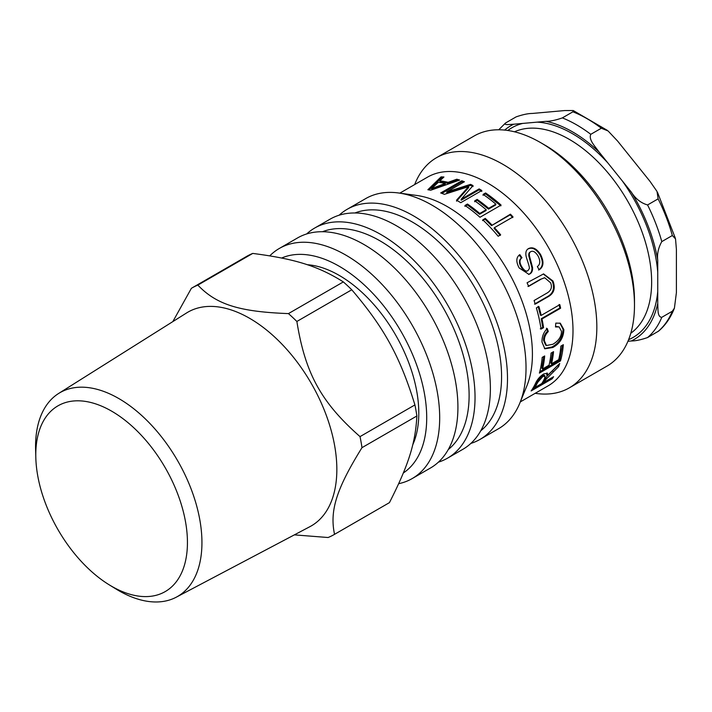 <?xml version="1.0" encoding="UTF-8"?>
<svg xmlns="http://www.w3.org/2000/svg" width="712" height="712" viewBox="0 0 712 712"><rect width="100%" height="100%" fill="white"/><g stroke="black" fill="none" stroke-linecap="round" stroke-linejoin="round"><path stroke-width="1.07" d="M185.547 521.949A107.236 61.908 60 0 1 109.176 584.81A107.236 61.908 60 0 1 35.822 457.754A107.236 61.908 60 0 1 101.932 406.267A107.236 61.908 60 0 1 185.547 521.949M109.176 584.81L116.074 589.047A117.649 67.925 -120 0 0 176.265 597.19A117.649 67.925 -120 0 0 199.867 520.089A117.649 67.925 -120 0 0 140.923 414.793A117.649 67.925 -120 0 0 58.642 393.46A117.649 67.925 -120 0 0 35.6 449.655L35.822 457.754M58.642 393.46L186.544 312.977A123.399 71.245 60 0 1 272.838 335.361A123.399 71.245 60 0 1 334.667 445.801A123.399 71.245 60 0 1 309.916 526.666L176.265 597.19M334.542 534.329C329.522 510.735 336.438 488.913 361.981 447.67L416.876 415.977C415.434 443.3 408.519 465.132 389.437 502.636L334.542 534.329A142.329 82.174 60 0 1 334.133 534.57A142.329 82.174 60 0 1 328.081 537.516L294.359 534.872M360.023 436.616C321.121 402.369 305.208 373.364 296.868 321.468L351.764 289.775C384.204 327.751 400.117 356.765 414.918 404.923L360.023 436.616A142.329 82.174 60 0 1 361.1 442.17A142.329 82.174 60 0 1 361.981 447.67M288.449 313.6C239.277 311.767 216.457 304.594 197.856 285.112L252.751 253.419C295.453 258.981 318.273 266.155 343.335 281.908L288.449 313.6A142.329 82.174 60 0 1 296.868 321.468M197.856 285.112A142.329 82.174 60 0 0 191.804 288.057A142.329 82.174 60 0 0 191.386 288.298L172.838 321.602M414.918 404.923A142.329 82.174 60 0 1 415.986 410.486A142.329 82.174 60 0 1 416.876 415.977M389.437 502.636A142.329 82.174 60 0 1 389.019 502.877L334.133 534.57M191.804 288.057L246.699 256.365A142.329 82.174 60 0 1 252.751 253.419M343.335 281.908A142.329 82.174 60 0 1 351.764 289.775M627.948 341.27L631.322 340.968C635.549 340.968 640.969 339.82 647.573 337.541L658.6 331.116C665.498 325.224 670.766 317.561 674.415 308.136L672.342 311.215L661.795 317.312C657.149 317.134 658.137 308.501 657.737 303.401L657.737 260.2C656.971 253.979 658.324 247.785 661.795 241.608L672.342 235.512L675.537 238.912L676.4 249.423L676.4 292.623L674.415 308.136M532.371 113.448L564.767 110.556L573.222 110.538L572.902 111.811L562.346 117.898C555.752 120.186 550.332 121.325 546.104 121.334L513.699 124.226C510.103 124.351 503.072 125.454 505.573 122.971L516.129 116.875C522.724 114.596 528.144 113.448 532.371 113.448M498.729 129.78L505.573 122.971M617.589 141.047L649.994 181.355L657.025 191.448L658.119 198.862L647.573 204.949C640.969 203.062 635.549 198.781 631.322 192.133L598.926 151.825C595.33 146.61 588.29 139.659 590.791 134.319L601.346 128.231L608.092 130.964L617.589 141.047M441.858 193.379L461.937 181.791L461.785 180.777A120.515 69.58 60 0 1 464.42 181.747L446.762 191.937L446.896 192.943L470.605 185.334L470.534 184.355A120.515 69.58 60 0 1 473.035 185.574L461.171 199.271L461.171 200.206L479.132 189.837L481.793 191.448M470.605 185.334L473.079 186.535M461.937 181.791L463.423 182.316M456.534 201.158L468.647 187.603L468.576 186.633L444.368 194.34A120.515 69.58 -120 0 0 440.683 192.961L461.785 180.777M479.132 189.837L479.14 188.903A120.515 69.58 60 0 1 481.828 190.522L460.726 202.706A120.515 69.58 -120 0 0 456.526 200.214L468.576 186.633M461.171 199.271L479.14 188.903M446.762 191.937L470.534 184.355M482.54 220.604L485.032 219.171L491.538 225.615L510.148 214.873L512.702 217.596M510.148 214.873L510.451 214.179A120.515 69.58 60 0 1 513.032 216.929L494.422 227.671L494.092 228.338L500.26 235.423M491.538 225.615L510.451 214.179M485.032 219.171L485.272 218.415A120.515 69.58 60 0 1 491.85 224.921M494.422 227.671A120.515 69.58 60 0 1 500.652 234.818L498.16 236.259A120.515 69.58 -120 0 0 482.781 219.857L485.272 218.415M544.377 277.822L540.15 279.451L527.975 286.482M543.274 273.987L552.236 281.035C555.031 288.405 553.179 293.745 546.691 297.055L534.498 304.095M540.826 279.327L528.651 286.358A120.515 69.58 -120 0 0 527.076 282.78L543.594 273.906L552.948 280.982C555.761 288.422 553.927 293.798 547.439 297.109L535.246 304.149A120.515 69.58 -120 0 0 534.062 300.535L546.237 293.504C551.097 290.932 552.521 287.354 550.536 282.753L544.716 277.751L540.15 279.451M546.433 328.214L547.492 331.169L548.293 331.516C545.445 334.435 544.155 337.55 544.431 340.861L546.451 345.525L552.93 344.243C558.671 340.799 561.519 336.482 561.474 331.294L559.143 326.924L555.556 326.399M547.492 331.169C544.636 334.079 543.345 337.168 543.621 340.452L545.623 345.044L546.451 345.525M559.89 323.079L563.05 329.211C562.729 337.185 559.062 343.104 552.023 346.975L544.449 348.533M559.143 326.924L555.511 326.959L555.805 323.115L560.291 323.221L563.859 329.62C563.548 337.666 559.872 343.62 552.832 347.492L544.849 348.809L542.028 342.169C541.779 336.927 543.514 332.379 547.234 328.526L548.293 331.516M545.054 376.052L544.306 375.277L542.099 375.714L536.99 381.507A119.367 68.922 60 0 1 534.098 386.705L534.819 387.559L541.796 383.528A120.515 69.58 -120 0 0 544.44 378.837L545.054 376.052L542.864 376.488L537.729 382.308A120.515 69.58 60 0 1 534.819 387.559L532.514 388.859M547.323 375.633L543.487 381.276L544.208 382.13L541.823 383.483M558.155 364.998L548.641 374.352M546.958 372.981L546.727 375.002L547.475 375.794L559.703 363.485A120.515 69.58 60 0 1 558.582 366.662L545.677 379.656A120.515 69.58 60 0 1 544.208 382.13L553.58 376.719A120.515 69.58 60 0 1 552.227 378.757L531.125 390.941A120.515 69.58 -120 0 0 534.071 386.216A120.515 69.58 -120 0 0 535.353 383.75C537.24 379.46 540.061 376.185 543.826 373.916L547.448 373.239L547.475 375.794M551.533 377.903L552.227 378.757M545.793 379.452L544.947 378.828M545.712 377.547L546.442 378.366M557.816 365.897L558.582 366.662M562.427 345.204L559.703 360.21L539.758 371.726M552.628 352.182L550.75 363.102L551.533 363.788L558.706 359.64A120.515 69.58 -120 0 0 560.842 346.121L563.334 344.679A120.515 69.58 60 0 1 560.486 360.913L539.385 373.097A120.515 69.58 -120 0 0 542.188 357.397L544.68 355.955A120.515 69.58 60 0 1 542.588 368.95L549.041 365.22A120.515 69.58 -120 0 0 551.052 353.09L553.544 351.657A120.515 69.58 60 0 1 551.533 363.788M543.772 356.481L541.805 368.264L542.588 368.95M559.703 360.21L560.486 360.913M559.053 304.487L559.828 308.011L541.218 318.753L542.775 327.387L540.283 328.828M538.121 306.374L540.444 315.229L541.218 315.398L559.828 304.656A120.515 69.58 60 0 1 560.611 308.207L542.001 318.958A120.515 69.58 60 0 1 543.576 327.671L541.076 329.113A120.515 69.58 -120 0 0 536.376 307.895L538.868 306.454A120.515 69.58 60 0 1 541.218 315.398M559.828 308.011L560.611 308.207M542.775 327.387L543.576 327.671M541.218 318.753L542.001 318.958M527.708 249.155L527.993 248.977C532.131 247.037 536.1 248.951 539.901 254.718C543.532 261.882 543.087 266.982 538.557 270.008M519.19 255.074L521.424 258.1C518.923 259.916 518.781 262.781 520.979 266.706C523.373 270.685 525.501 272.082 527.352 270.889M521.424 258.1L521.985 257.735C519.484 259.56 519.351 262.443 521.576 266.404C523.987 270.418 526.124 271.842 527.975 270.649L527.298 270.925M527.975 270.649L529.327 268.54C529.942 267.214 526.23 257.717 526.034 255.875C525.42 252.279 526.248 249.85 528.527 248.577C532.665 246.646 536.652 248.586 540.488 254.407C544.155 261.642 543.728 266.778 539.207 269.803L537.337 266.608C540.292 264.401 540.542 260.868 538.076 256.008C535.486 251.923 533.048 250.482 530.769 251.665L530.217 252.039C528.847 252.715 528.446 254.282 529.007 256.738L531.935 267.757C532.104 270.88 531.205 273.007 529.221 274.138L528.58 274.449M527.966 248.951L528.527 248.577L527.993 248.977M519.262 255.03L519.804 254.638L521.985 257.735M531.935 267.757L532.558 267.507C532.745 270.658 531.846 272.803 529.861 273.924L528.909 274.351L519.19 267.961C515.871 261.758 516.075 257.317 519.804 254.638L519.457 254.878M529.007 256.738L529.577 256.4L532.558 267.507M530.769 251.665C529.399 252.351 529.007 253.926 529.577 256.4M483.021 195.293L485.513 193.86L500.865 205.875M474.61 201.736L477.102 200.294L488.512 209.106L495.686 204.967L495.872 204.166A120.515 69.58 -120 0 0 483.092 194.403L485.584 192.961A120.515 69.58 60 0 1 501.079 205.092L479.977 217.276A120.515 69.58 -120 0 0 464.963 205.474L467.455 204.032A120.515 69.58 60 0 1 479.754 213.466L486.207 209.746A120.515 69.58 -120 0 0 474.69 200.846L477.182 199.405A120.515 69.58 60 0 1 488.699 208.305L495.872 204.166M464.892 206.364L467.383 204.923L479.568 214.268L486.02 210.547L486.207 209.746M485.513 193.86L485.584 192.961M488.512 209.106L488.699 208.305M477.102 200.294L477.182 199.405M479.568 214.268L479.754 213.466M467.383 204.923L467.455 204.032M431.579 188.698L431.846 189.739L445.347 184.497L445.116 183.465A120.515 69.58 -120 0 0 438.343 182.281L431.579 188.698L445.116 183.465M436.954 187.612L436.696 186.571M428.998 189.917L441.413 177.938L441.057 176.887A120.515 69.58 60 0 1 443.941 177.003L439.802 180.884L440.114 181.934L448.382 183.367L456.971 180.243L458.136 180.572M441.413 177.938L442.891 177.982M456.971 180.243L456.766 179.219A120.515 69.58 60 0 1 459.641 180.065L430.733 190.238A120.515 69.58 -120 0 0 427.876 189.739L441.057 176.887M448.382 183.367L448.151 182.334L456.766 179.219M439.802 180.884A120.515 69.58 60 0 1 448.151 182.334M470.872 443.416A132.859 76.709 -120 0 0 479.977 439.429L498.516 428.731A132.859 76.709 -120 0 0 516.663 409.72A132.859 76.709 -120 0 0 519.849 403.045L526.809 386.02A120.515 69.58 -120 0 0 507.46 270.16A120.515 69.58 -120 0 0 416.796 195.462L398.569 192.979A132.859 76.709 -120 0 0 365.657 198.612L347.127 209.319A132.859 76.709 -120 0 0 339.126 215.211M520.321 401.897L548.044 385.886A120.515 69.58 -120 0 0 564.5 368.647A120.515 69.58 -120 0 0 537.151 229.816A120.515 69.58 -120 0 0 427.52 177.146L399.806 193.148M398.684 483.697A132.859 76.709 -120 0 0 412.177 478.58A132.859 76.709 -120 0 0 430.324 459.569A132.859 76.709 -120 0 0 400.171 306.525A132.859 76.709 -120 0 0 279.318 248.461A132.859 76.709 -120 0 0 269.777 255.848M281.658 258.029A123.674 71.405 60 0 1 392.259 317.543A123.674 71.405 60 0 1 417.988 456.686A123.674 71.405 60 0 1 403.33 472.982M412.177 478.58L430.404 468.051A132.859 76.709 -120 0 0 448.551 449.05A132.859 76.709 -120 0 0 418.398 295.996A132.859 76.709 -120 0 0 297.545 237.942L279.318 248.461M412.729 444.867A112.487 64.943 -120 0 0 394.875 333.723A112.487 64.943 -120 0 0 307.175 264.704M634.481 305.297L634.481 300.615A127.119 73.389 -120 0 0 544.591 144.928L540.542 142.587A132.859 76.709 60 0 1 634.481 305.297A132.859 76.709 60 0 1 625.109 347.109A132.859 76.709 60 0 1 606.962 366.119L569.324 387.853A132.859 76.709 -120 0 0 587.471 368.843A132.859 76.709 -120 0 0 557.318 215.798A132.859 76.709 -120 0 0 436.465 157.735A132.859 76.709 -120 0 0 415.132 183.42L414.66 184.568M436.465 157.735L474.112 136.001A132.859 76.709 60 0 1 540.542 142.587M535.175 393.318L536.412 393.487A132.859 76.709 -120 0 0 569.324 387.853M519.849 403.045A132.859 76.709 -120 0 0 498.516 275.322A132.859 76.709 -120 0 0 398.569 192.979M479.977 439.429A132.859 76.709 -120 0 0 498.124 420.427A132.859 76.709 -120 0 0 467.98 267.374A132.859 76.709 -120 0 0 347.127 209.319M480.733 430.813A126.255 72.891 -120 0 0 492.677 416.378A126.255 72.891 -120 0 0 467.17 275.455A126.255 72.891 -120 0 0 354.968 212.977M438.405 462.159A132.859 76.709 -120 0 0 447.519 458.172L462.871 449.308A132.859 76.709 -120 0 0 481.018 430.306A132.859 76.709 -120 0 0 450.865 277.253A132.859 76.709 -120 0 0 330.012 219.198L314.66 228.062A132.859 76.709 -120 0 0 306.658 233.954M447.519 458.172A132.859 76.709 -120 0 0 465.666 439.171A132.859 76.709 -120 0 0 435.513 286.117A132.859 76.709 -120 0 0 314.66 228.062M448.266 449.557A126.255 72.891 -120 0 0 460.21 435.121A126.255 72.891 -120 0 0 434.712 294.198A126.255 72.891 -120 0 0 322.5 231.72M630.796 333.243A116.501 67.266 -120 0 0 651.649 282.032A116.501 67.266 -120 0 0 602.984 167.151A116.501 67.266 -120 0 0 514.491 131.8M522.697 123.425A121.093 69.909 -120 0 0 507.807 130.483M607.914 163.012A121.093 69.909 -120 0 0 537.115 122.135M657.737 272.189A121.093 69.909 -120 0 0 622.332 180.946M628.598 339.686A121.093 69.909 -120 0 0 657.737 291.413M631.322 340.968A123.39 71.236 -120 0 0 657.737 303.401M657.737 260.2A123.39 71.236 -120 0 0 631.322 192.133M598.926 151.825A123.39 71.236 -120 0 0 546.104 121.334M513.699 124.226A123.39 71.236 -120 0 0 504.657 130.091M647.573 337.541A129.13 74.555 -120 0 0 661.795 317.312M661.795 241.608A129.13 74.555 -120 0 0 647.573 204.949M590.791 134.319A129.13 74.555 -120 0 0 562.346 117.898M658.119 331.445A129.13 74.555 -120 0 0 672.342 311.215M672.342 235.512A129.13 74.555 -120 0 0 658.119 198.862M601.346 128.231A129.13 74.555 -120 0 0 572.902 111.811M466.529 189.89L466.467 188.929M546.691 297.055L547.439 297.109M552.236 281.035L552.948 280.982M543.621 340.452L544.431 340.861M552.023 346.975L552.832 347.492M563.05 329.211L563.859 329.62M542.099 375.714L542.864 376.488M536.99 381.507L537.729 382.308M552.441 370.854L553.197 371.637M539.901 254.718L540.488 254.407M520.979 266.706L521.576 266.404M529.221 274.138L529.861 273.924M657.568 192.507L675.323 238.164M573.32 110.582L607.256 130.323M544.057 277.867L544.716 277.751"/></g></svg>
